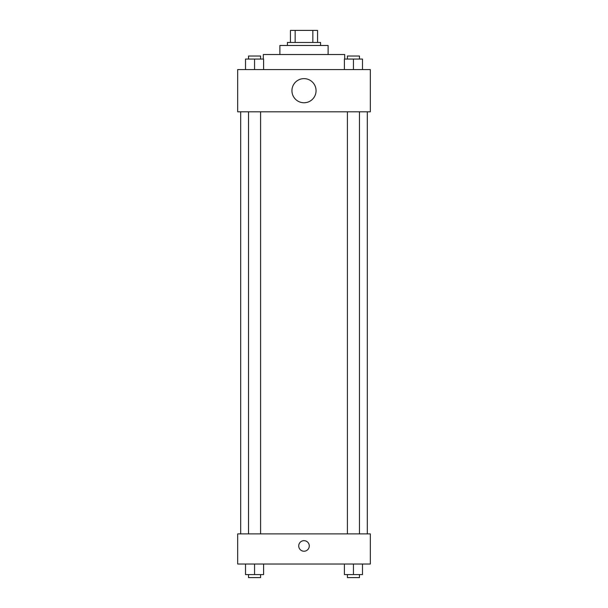 <?xml version="1.0" encoding="UTF-8"?>
<svg xmlns="http://www.w3.org/2000/svg" width="608" height="608" viewBox="0 0 608 608"><rect width="100%" height="100%" fill="white"/><g stroke="black" fill="none" stroke-linecap="round" stroke-linejoin="round"><path stroke-width="0.91" d="M295.154 42.461L295.154 30.4L290.434 30.4L290.434 42.461L290.434 30.4M295.154 30.4L317.566 30.4L317.566 42.461M312.846 42.461L312.846 30.4M287.417 45.471L287.417 42.461L320.583 42.461L320.583 45.471M279.878 54.522L279.878 45.471L328.122 45.471L328.122 54.522M263.302 59.044L263.302 54.522L344.698 54.522L344.698 59.044M237.675 69.593L370.325 69.593L370.325 111.804L237.675 111.804L237.675 69.593M304 102.76A12.061 12.061 0 0 1 293.558 84.664A12.061 12.061 0 0 1 314.442 84.664A12.061 12.061 0 0 1 304 102.76M237.675 533.885L370.325 533.885L370.325 564.034L237.675 564.034L237.675 533.885M304 551.22A5.274 5.274 0 0 1 299.432 543.309A5.274 5.274 0 0 1 308.568 543.309A5.274 5.274 0 0 1 304 551.22M344.402 564.034L344.402 574.583L362.49 574.583L362.49 564.034L362.49 574.583M353.446 574.583L353.446 564.034M359.472 574.583L359.472 577.6L347.411 577.6L347.411 574.583M245.51 564.034L245.51 574.583L263.598 574.583L263.598 564.034L263.598 574.583M254.554 574.583L254.554 564.034M260.589 574.583L260.589 577.6L248.528 577.6L248.528 574.583M344.402 69.593L344.402 59.044L362.49 59.044L362.49 69.593L362.49 59.044M353.446 69.593L353.446 59.044M359.472 59.044L359.472 56.027L347.411 56.027L347.411 59.044M245.51 69.593L245.51 59.044L263.598 59.044L263.598 69.593L263.598 59.044M254.554 69.593L254.554 59.044M260.589 59.044L260.589 56.027L248.528 56.027L248.528 59.044M367.316 533.885L367.316 111.804M240.684 533.885L240.684 111.804M347.411 111.804L347.411 533.885M359.472 111.804L359.472 533.885M260.589 533.885L260.589 111.804M248.528 533.885L248.528 111.804"/></g></svg>
